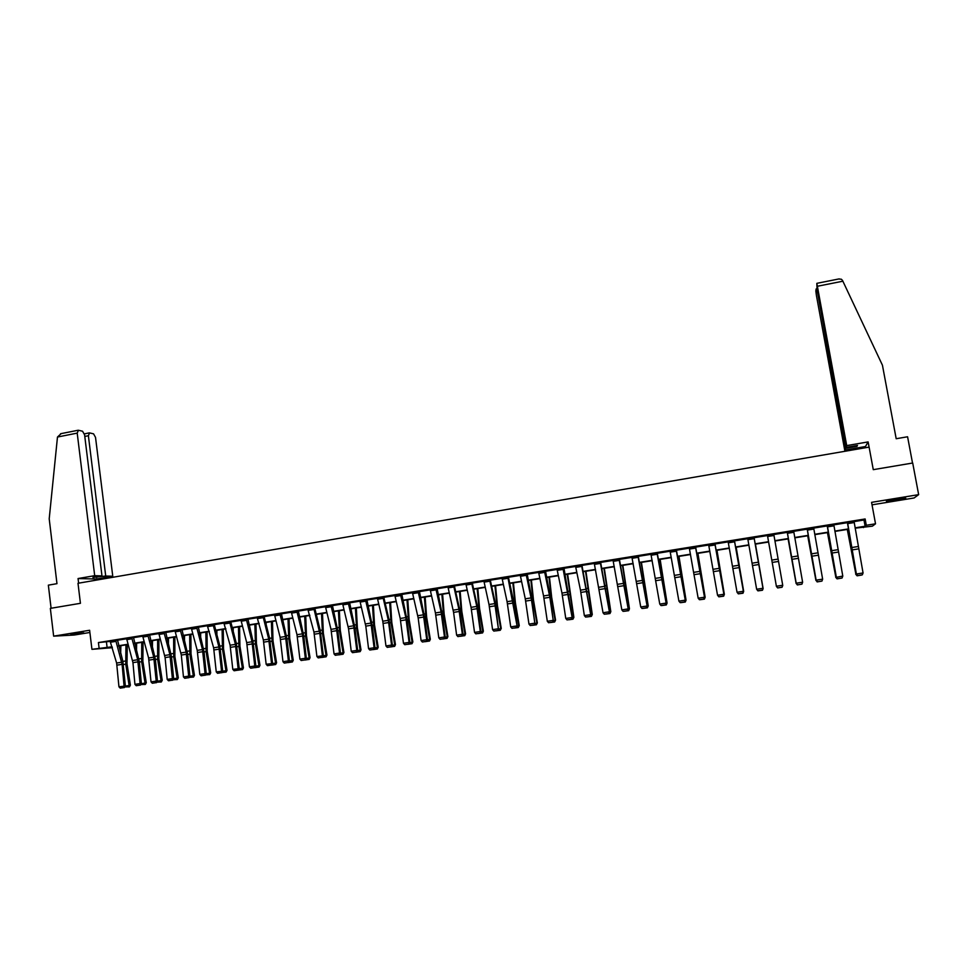 <?xml version="1.0" encoding="UTF-8"?>
<svg xmlns="http://www.w3.org/2000/svg" width="967" height="967" viewBox="0 0 967 967"><rect width="100%" height="100%" fill="white"/><g stroke="black" fill="none" stroke-linecap="round" stroke-linejoin="round"><path stroke-width="1.45" d="M83.742 632.841L70.845 634.159L83.742 632.841M895.237 500.314L905.765 498.186L896.868 498.972L886.364 501.099L895.237 500.314M112.353 647.709L91.938 649.328L112.099 646.778M872.029 504.834L914.105 497.969L918.65 494.645L912.703 463.012L873.274 469.66L869.103 447.117L78.001 583.282L80.43 603.311L50.344 608.376L53.644 636.153L74.205 635.041L89.883 632.478M854.091 521.6L863.978 520.004L865.139 518.965L866.287 525.274L875.522 523.8L872.391 526.169L855.154 528.175M863.338 526.87L863.471 527.595M865.139 518.965L98.416 642.559L110.625 641.351M117.043 640.311L126.604 638.776M133.023 637.749L142.681 636.189M149.087 635.15L158.83 633.59M165.248 632.551L175.075 630.967M181.494 629.94L191.418 628.332M197.824 627.305L207.845 625.685M214.263 624.658L224.368 623.026M230.787 621.999L240.988 620.355M247.395 619.315L257.705 617.659M264.112 616.632L274.507 614.952M280.913 613.924L291.405 612.232M297.812 611.204L308.413 609.488M314.819 608.461L325.504 606.744M331.911 605.705L342.705 603.964M349.111 602.937L360.002 601.184M366.396 600.156L377.396 598.38M383.79 597.352L394.887 595.563M401.281 594.536L412.486 592.735M418.88 591.695L430.182 589.882M436.576 588.843L447.987 587.005M454.381 585.978L465.901 584.128M472.295 583.101L483.911 581.227M490.305 580.2L502.042 578.302M508.424 577.275L520.27 575.365M526.652 574.338L538.607 572.416M544.989 571.388L557.052 569.442M563.423 568.415L575.607 566.457M581.977 565.429L594.282 563.447M600.652 562.419L613.054 560.425M619.424 559.397L631.959 557.379M638.317 556.351L650.96 554.321M657.318 553.293L670.083 551.238M676.441 550.211L689.326 548.144M695.672 547.117L708.69 545.025M715.036 543.998L728.163 541.883M734.509 540.867L747.757 538.728M754.091 537.712L767.472 535.549M773.818 534.533L787.271 532.358M793.702 531.33L807.191 529.154M813.706 528.103L827.232 525.927M833.832 524.863L847.406 522.676M854.03 521.31L847.322 522.253M833.784 524.573L827.184 525.637M813.658 527.825L807.119 528.731M793.653 531.04L787.198 531.947M773.769 534.243L767.423 535.271M754.042 537.422L747.709 538.45M734.461 540.577L728.115 541.605M714.988 543.72L708.642 544.735M695.442 546.73L704.556 597.473L695.696 547.237L696.252 546.742L689.278 547.854M676.392 549.933L670.034 550.96M657.27 553.015L650.912 554.043M637.966 555.989L647.141 606.249L638.268 556.098L638.873 555.977L631.91 557.101M619.376 559.119L613.005 560.147M600.604 562.141L594.234 563.169M581.747 566.408L575.776 567.363L575.546 566.07L581.518 565.115L590.764 614.867L582.001 565.55L582.533 565.054L575.558 566.178M562.915 568.076L572.186 617.708L563.979 568.052L557.004 569.164M538.534 572.005L544.445 571.086L549.848 597.292L553.221 620.367L549.764 594.113L545.521 571.014L538.559 572.138M520.198 574.966L526.072 574.047L531.524 600.156L534.824 623.183L531.475 596.99L527.184 573.975L520.222 575.099M508.376 577.009L501.958 577.903M483.851 580.816L489.653 579.91L494.79 603.613L498.38 628.755L495.225 602.695L490.233 579.801L483.875 580.949M465.84 583.73L471.606 582.823L476.791 606.442L480.309 631.511L480.962 631.656L477.263 605.511L472.222 582.702L465.852 583.838M454.333 585.712L447.951 586.715M435.815 588.565L441.109 612.051L444.494 636.999L445.219 637.12L442.233 614.444L437.108 588.492L430.146 589.58M418.324 592.698L412.667 593.617L412.425 592.36L418.095 591.441L423.413 614.831L426.749 639.707L427.511 639.828L424.573 617.212L419.4 591.345L412.438 592.433M400.701 595.539L395.068 596.446L394.826 595.188L400.459 594.282L405.826 617.587L409.101 642.402L409.899 642.523L407.022 619.968L401.801 594.173L394.838 595.261M383.742 597.086L377.348 598.077M365.744 601.16L360.171 602.066L359.942 600.809L365.502 599.915L370.965 623.074L374.108 647.757L374.978 647.866L372.222 625.419L366.904 599.794L359.954 600.87M348.41 603.952L342.886 604.846L342.644 603.601L348.18 602.707L353.68 625.782L356.775 650.416L357.669 650.513L354.962 628.127L349.607 602.586L342.656 603.662M331.185 606.72L325.686 607.614L325.456 606.369L330.956 605.487L336.492 628.49L339.526 653.051L340.457 653.148L337.809 630.81L332.418 605.354L325.456 606.418M314.771 608.195L307.808 609.186L313.949 632.031L316.91 656.508L323.341 655.759L320.174 630.218L314.758 608.122M297.026 612.22L291.587 613.102L291.357 611.869L296.796 610.987L302.417 633.844L305.33 658.273L306.321 658.358L303.795 636.141L298.32 610.854L291.357 611.906M279.862 613.694L285.519 636.491L288.384 660.872L289.411 660.944L286.933 638.788L281.409 613.574L274.459 614.637M264.064 616.366L257.101 617.357L263.362 639.973L266.155 664.269L272.585 663.519L269.588 638.172L264.051 616.305M240.928 619.968L246.283 619.122L252.024 641.762L254.78 666.009L255.856 666.082L252.919 640.795L247.89 618.977L240.94 620.028M230.738 621.733L223.788 622.724L230.11 645.207L232.793 669.369L239.224 668.62L236.335 643.406L230.726 621.672M214.215 624.392L207.264 625.395L213.622 647.793L216.257 671.908L222.688 671.146L219.847 646.004L214.203 624.344M196.857 628.345L191.599 629.191L191.369 627.97L196.615 627.124L202.478 649.546L205.064 673.612L206.237 673.661L204.037 651.77L198.308 626.954L191.369 628.006M180.491 630.98L175.269 631.814L175.027 630.605L180.249 629.771L186.148 652.109L188.686 676.126L189.883 676.163L187.731 654.333L181.965 629.59L175.027 630.641M163.979 632.37L169.902 654.659L172.392 678.616L173.625 678.653L171.522 656.871L165.72 632.213L158.781 633.252M147.794 634.968L153.753 657.197L156.195 681.094L157.452 681.131L155.397 659.397L149.559 634.811L142.62 635.863M131.693 637.567L137.701 659.724L140.082 683.56L141.363 683.584L139.369 661.912L133.494 637.398L126.556 638.45M116.197 640.069L110.069 641.048L116.62 663.036L118.941 686.788L125.372 686.038L122.845 661.259L117.503 639.973L116.197 640.069M91.938 649.328L89.617 630.266L53.644 636.153M98.416 642.559L99.105 648.18M918.65 494.645L871.569 502.344L875.522 523.8M112.172 647.08L110.794 647.298L112.208 647.189M848.47 529.251L834.92 531.415M828.32 532.479L814.806 534.642M808.303 535.682L794.826 537.833M788.395 538.861L774.954 541.012M768.62 542.028L755.251 544.167M748.917 545.183L735.669 547.298M729.323 548.313L716.209 550.416M709.863 551.432L696.869 553.511M690.523 554.526L677.649 556.581M671.291 557.608L658.539 559.639M652.181 560.667L639.55 562.685M633.18 563.701L620.681 565.707M614.299 566.722L601.909 568.705M595.539 569.732L583.258 571.69M576.876 572.718L564.716 574.664M558.334 575.679L546.295 577.613M539.9 578.629L527.97 580.538M521.576 581.566L509.754 583.452M503.36 584.479L491.647 586.353M485.253 587.38L473.649 589.229M467.242 590.257L455.759 592.094M449.341 593.122L437.966 594.947M431.548 595.974L420.282 597.775M413.864 598.803L402.695 600.592M396.277 601.619L385.217 603.384M378.786 604.411L367.835 606.164M361.404 607.191L350.55 608.932M344.119 609.959L333.361 611.688M326.931 612.715L316.282 614.42M309.851 615.447L299.299 617.139M292.856 618.167L282.4 619.835M275.97 620.862L265.611 622.53M259.168 623.558L248.906 625.202M242.463 626.229L232.298 627.861M225.855 628.888L215.786 630.496M209.343 631.524L199.371 633.131M192.929 634.159L183.041 635.742M176.598 636.769L166.808 638.341M160.353 639.368L150.659 640.916M144.204 641.955L134.594 643.49M128.152 644.518L118.627 646.041M855.106 527.837L865.127 526.229L866.287 525.274M118.542 645.751L128.067 644.227M134.51 643.188L144.119 641.653M150.574 640.625L160.268 639.066M166.723 638.039L176.514 636.467M182.956 635.44L192.844 633.856M199.287 632.817L209.259 631.221M215.714 630.194L225.782 628.586M232.225 627.547L242.391 625.927M248.833 624.887L259.096 623.244M265.526 622.216L275.885 620.56M282.328 619.533L292.783 617.853M299.214 616.825L309.766 615.133M316.209 614.105L326.858 612.401M333.289 611.374L344.047 609.645M350.477 608.618L361.332 606.877M367.75 605.85L378.713 604.097M385.132 603.07L396.204 601.305M402.623 600.277L413.791 598.488M420.21 597.461L431.475 595.648M437.894 594.62L449.268 592.807M455.687 591.78L467.17 589.943M473.576 588.915L485.18 587.054M491.574 586.026L503.287 584.153M509.682 583.137L521.503 581.24M527.897 580.212L539.828 578.302M546.222 577.287L558.261 575.353M564.655 574.338L576.815 572.391M583.198 571.364L595.467 569.406M601.849 568.378L614.238 566.396M620.609 565.381L633.119 563.374M639.489 562.359L652.121 560.328M658.479 559.313L671.231 557.27M677.589 556.255L690.462 554.2M696.808 553.172L709.802 551.093M716.148 550.078L729.263 547.987M735.609 546.971L748.857 544.844M755.191 543.829L768.56 541.689M774.893 540.674L788.335 538.522M794.765 537.495L808.243 535.343M814.746 534.292L828.272 532.128M834.859 531.076L848.422 528.913M863.978 520.004L865.127 526.229M106.43 642.028L107.119 647.576M854.006 521.177L863.06 572.972L856.544 573.975L857.729 575.643L862.346 574.833L857.789 575.534M854.018 521.201L847.503 522.253L856.411 574.241L847.358 522.422M856.411 574.241L857.729 575.643M862.346 574.833L863.06 572.972M847.285 529.445L855.916 574.398L847.467 529.408M861.657 575.039L857.1 575.812L855.698 574.217M857.1 575.812L856.472 574.313M892.662 499.697L899.25 498.597M846.717 445.606L816.837 283.343L817.079 289.919L845.895 447.419L846.717 445.606L868.124 441.907L865.465 446.536L844.699 450.114L816.402 295.37L815.846 291.055L816.1 289.036L816.885 288.807M838.655 279.004L841.326 279.221L842.499 280.406L882.436 365.212L896.191 438.728L907.578 436.77L912.522 463.048M817.405 291.708L845.484 448.362L844.699 450.114M816.849 291.816L816.148 288.952M856.847 445.533L857.004 446.367L857.487 445.424L845.895 447.419M857.004 446.367L845.484 448.362M865.683 447.697L865.465 446.536M869.091 447.117L868.124 441.907M96.64 580.079L96.519 579.028L112.764 576.235L105.717 576.018L92.917 577.468L101.97 575.897L84.588 434.848L82.57 431.234L78.448 430.255L77.203 433.119L57.476 437.036L61.187 433.615M57.476 437.036L49.208 518.808L56.968 583.669L48.35 585.156L51.094 608.255M112.764 576.235L95.528 437.398L93.569 433.845L89.568 432.902L88.384 435.73L84.782 436.443M105.717 576.018L88.384 435.73M101.97 575.897L94.693 575.667L77.203 433.119M96.519 579.028L78.061 578.544L94.693 575.667M78.629 583.174L78.061 578.544M96.7 577.565L96.615 576.828M833.759 524.44L842.789 576.078L842.052 578.036L837.519 578.725L842.052 578.036M827.16 525.504L836.237 577.335L842.789 576.078L842.088 577.928M833.759 524.465L827.293 525.504L836.322 577.069L837.555 578.617M836.237 577.335L837.519 578.725M807.203 528.719L813.634 527.704L822.639 579.16L821.938 581.107L817.441 581.783L821.938 581.107M807.203 528.744L816.172 580.405L807.143 528.889M817.453 581.687L816.208 580.14L822.639 579.16L821.962 580.998M816.172 580.405L817.441 581.783M827.438 532.612L835.863 577.456L827.583 532.599M841.58 578.109L837.059 578.87L835.693 577.275M837.059 578.87L836.286 577.396M807.711 535.778L815.93 580.502L807.808 535.754M821.624 581.155L817.127 581.904L816.233 580.466M793.629 530.907L802.622 582.219L801.945 584.153L797.473 584.842L801.945 584.153M787.247 531.935L796.24 583.452L787.223 532.104M797.485 584.733L796.24 583.198L802.622 582.219L801.945 584.056M796.24 583.452L797.473 584.842M773.745 534.11L782.762 585.506L782.085 587.187L777.637 587.863L782.085 587.187M782.726 585.579L782.061 587.259L777.649 587.936L776.38 586.232L782.726 585.265L782.073 587.09M767.399 535.138L776.38 586.232L777.625 587.767M776.428 586.473L777.637 587.863M753.994 537.289L763.023 588.528L754.018 537.289L747.684 538.329L756.641 589.254L762.951 588.287L762.31 590.112L757.898 590.777L762.31 590.112M757.923 590.873L756.641 589.254L757.898 590.777M762.334 590.196L763.023 588.528M788.105 538.909L796.119 583.536L788.153 538.897M801.8 584.177L797.328 584.926L796.288 583.512M762.999 588.601L755.42 544.143M758.031 590.861L762.467 590.257L763.132 588.577L755.445 544.131M734.352 540.456L743.418 591.526L734.437 540.444M738.329 593.871L737.035 592.251L743.309 591.296L742.668 593.109L738.28 593.774L742.668 593.109M728.091 541.472L737.035 592.251L738.28 593.774M742.716 593.194L743.418 591.526M743.393 591.599L736.08 547.237M738.595 593.823L742.994 593.23L743.683 591.357L736.165 547.225M714.843 543.599L723.932 594.512L714.964 543.587M718.856 596.844L717.538 595.237L723.775 594.282L723.147 596.083L718.795 596.748L723.147 596.083M714.843 543.623L708.618 544.626L717.538 595.237L718.795 596.748M723.219 596.18L723.932 594.512M723.896 594.584L716.861 550.308M719.267 596.772L723.654 596.18L724.356 594.306L716.982 550.296M689.253 547.721L698.162 598.198L704.363 597.243L703.758 599.044L699.419 599.709L703.758 599.044M703.831 599.129L704.556 597.473M698.162 598.198L699.419 599.709M704.52 597.546L697.763 553.366M704.411 599.117L705.148 597.243L704.411 599.117L700.06 599.709M697.92 553.342L705.148 597.243M676.404 551.178L670.252 552.169L670.022 550.852L676.175 549.86L685.301 600.41L676.368 549.8M670.252 552.169L678.907 601.136L685.059 600.205L684.467 601.994L680.164 602.646L684.467 601.994M684.563 602.078L685.301 600.41M678.907 601.136L680.164 602.646M685.277 600.483L685.893 600.386L678.774 556.412M685.301 602.03L686.05 600.169L685.301 602.03L680.973 602.622M678.979 556.376L686.05 600.169M657.246 554.26L651.129 555.239L650.9 553.934L657.016 552.943L666.166 603.335L657.246 552.882M651.129 555.239L659.76 604.073L665.888 603.13L665.308 604.919L661.017 605.572L665.308 604.919M665.417 605.004L666.166 603.335M659.76 604.073L661.017 605.572M666.13 603.408L666.879 603.299L659.905 559.422M666.299 604.931L667.073 603.07L666.299 604.931L661.996 605.523M660.147 559.385L667.073 603.07M637.966 556.013L631.886 556.992L640.734 606.974L646.826 606.043L646.258 607.82L642.003 608.473L646.258 607.82M646.391 607.905L647.141 606.249M640.734 606.974L642.003 608.473M647.116 606.321L647.975 606.188L641.133 562.431M647.407 607.82L648.216 605.946L647.407 607.82L643.128 608.4M641.423 562.383L648.216 605.946M619.267 560.364L613.235 561.343L612.993 560.038L619.037 559.059L628.236 609.137L619.351 558.986M613.235 561.343L621.829 609.875L627.873 608.944L627.317 610.721L623.086 611.362L627.317 610.721M627.462 610.793L628.236 609.137M621.829 609.875L623.086 611.362M628.199 609.21L629.179 609.065L622.482 565.417M628.635 610.685L629.457 608.823L628.635 610.685L624.38 611.265M622.821 565.357L629.457 608.823M600.459 563.398L594.451 564.365L594.209 563.06L600.217 562.093L609.44 612.014L600.58 562.008M594.451 564.365L603.033 612.752L609.041 611.821L608.497 613.586L604.29 614.226L608.497 613.586M608.666 613.658L609.44 612.014M603.033 612.752L604.29 614.226M609.403 612.087L610.491 611.918L603.94 568.378M609.959 613.537L610.818 611.676L609.959 613.537L605.729 614.105M604.315 568.318L610.818 611.676M575.776 567.363L580.466 590.148L584.346 615.604L590.317 614.686L589.797 616.45L585.615 617.079L589.797 616.45M589.967 616.511L590.764 614.867M584.346 615.604L585.615 617.079M590.728 614.939L591.925 614.758L585.519 571.328M591.405 616.366L592.288 614.504L591.405 616.366L587.211 616.934M585.929 571.267L592.288 614.504M556.98 569.043L561.96 593.061L565.768 618.445L571.715 617.538L571.195 619.291L567.037 619.92L571.195 619.291M571.388 619.351L572.186 617.708M565.768 618.445L567.037 619.92M572.15 617.78L573.467 617.575L567.194 574.265M572.972 619.182L573.866 617.321L572.972 619.182L568.789 619.75M567.641 574.193L573.866 617.321M538.546 572.029L543.563 595.95L547.31 621.273L553.221 620.367L552.713 622.107L548.579 622.736L552.713 622.107M552.919 622.168L553.728 620.536M547.31 621.273L548.579 622.736M553.692 620.609L555.118 620.391L551.238 597.497L548.978 577.178M554.635 621.986L555.554 620.125L554.635 621.986L550.477 622.543M549.461 577.106L551.673 597.28L555.554 620.125M520.21 574.99L525.274 598.827L528.961 624.078L534.824 623.183L534.328 624.912L530.23 625.54L534.328 624.912M534.558 624.972L535.38 623.34M528.961 624.078L530.23 625.54M535.343 623.413L536.878 623.171L533.01 600.35L530.871 580.079M536.407 624.767L537.35 622.905L536.407 624.767L532.273 625.323M531.403 579.995L533.494 600.132L537.35 622.905M507.808 576.961L517.127 626.133L513.296 599.842L508.352 576.876M507.808 576.985L501.982 577.928L507.083 601.679L510.709 626.87L516.547 625.975L516.064 627.704L511.978 628.332L516.064 627.704M516.305 627.764L517.127 626.133M510.709 626.87L511.978 628.332M517.091 626.205L518.735 625.951L514.903 603.19L512.861 582.956M518.288 627.535L519.255 625.673L518.288 627.535L514.178 628.091M513.429 582.871L515.423 602.961L519.255 625.673M483.851 580.841L489.012 604.52L492.578 629.638L498.38 628.755L497.908 630.472L493.847 631.1L497.908 630.472M498.15 630.532L498.996 628.901M492.578 629.638L493.847 631.1M498.96 628.973L500.713 628.707L496.893 606.019L494.959 585.821M500.265 630.279L501.257 628.429L500.265 630.279L496.18 630.835M495.575 585.724L497.449 605.777L501.257 628.429M465.84 583.754L471.05 607.336L474.543 632.394L480.309 631.511L479.85 633.228L475.812 633.844L479.85 633.228M480.115 633.288L480.962 631.656M474.543 632.394L475.812 633.844M480.925 631.729L482.787 631.451L478.991 608.823L477.166 588.673M482.364 633.01L483.367 631.161L482.593 632.902L478.29 633.566M477.819 588.565L479.584 608.581L483.367 631.161M453.898 586.981L448.168 587.9L447.926 586.631L453.656 585.712L458.902 609.246L462.347 634.267L463.048 634.4L459.398 608.328L454.321 585.603M448.168 587.9L453.583 612.377L456.617 635.138L462.347 634.267L461.9 635.972L457.887 636.588L461.9 635.972M462.178 636.02L463.048 634.4M456.617 635.138L457.887 636.588M463 634.473L464.97 634.171L461.199 611.603L459.47 591.502M464.547 635.73L465.586 633.881L464.801 635.621L460.51 636.286M460.159 591.393L461.815 611.362L465.586 633.881M435.827 588.589L430.134 589.507L435.428 612.945L438.8 637.869L444.494 636.999L444.058 638.691L440.07 639.308L444.058 638.691M444.349 638.752L445.219 637.12M438.8 637.869L440.07 639.308M445.183 637.193L447.25 636.878L443.502 614.383L441.883 594.318M446.851 638.438L447.902 636.588L447.117 638.317L442.838 638.982M442.608 594.197L444.155 614.13L447.902 636.588M412.667 593.617L418.167 617.925L421.08 640.577L426.749 639.707L426.326 641.411L422.361 642.015L426.326 641.411M426.628 641.447L427.511 639.828M421.08 640.577L422.361 642.015M427.474 639.9L429.638 639.574L425.903 617.139L424.392 597.11M429.251 641.121L430.327 639.272L429.529 641L425.25 641.665M425.154 596.99L426.604 616.886L430.327 639.272M395.068 596.446L400.217 618.469L403.469 643.273L409.101 642.402L408.69 644.095L404.75 644.699L408.69 644.095M409.005 644.143L409.899 642.523M403.469 643.273L404.75 644.699M409.851 642.596L412.123 642.245L408.412 619.871L407.01 599.903M411.749 643.792L412.849 641.943L412.039 643.671L407.784 644.336M407.796 599.77L409.138 619.617L412.849 641.943M382.932 597.086L388.347 620.343L391.55 645.086L392.384 645.207L388.976 619.4L383.73 596.99M377.335 597.981L382.763 621.213L385.954 645.944L391.55 645.086L391.151 646.778L387.235 647.37L391.151 646.778M391.49 646.814L392.384 645.207M385.954 645.944L387.235 647.37M392.348 645.279L394.717 644.916L391.019 622.603L389.713 602.659M394.355 646.452L395.467 644.602L394.657 646.319L390.402 646.983M390.547 602.538L391.78 622.337L395.467 644.602M360.171 602.066L365.804 626.133L368.548 648.615L374.108 647.757L373.721 649.437L369.829 650.029L373.721 649.437M374.072 649.473L374.978 647.866M368.548 648.615L369.829 650.029M374.93 647.938L377.396 647.564L373.733 625.311L372.525 605.415M377.057 649.087L378.194 647.249L377.372 648.966L373.129 649.619M373.383 605.282L374.531 625.045L378.194 647.249M342.886 604.846L348.555 628.84L351.226 651.262L356.775 650.416L356.388 652.084L352.52 652.677L356.388 652.084M356.75 652.121L357.669 650.513M351.226 651.262L352.52 652.677M357.621 650.586L360.183 650.187L356.533 628.006L355.433 608.146M359.857 651.71L361.005 649.872L360.183 651.589L355.953 652.241M356.327 608.013L357.367 627.74L361.005 649.872M325.686 607.614L331.004 629.348L334.026 653.897L339.526 653.051L339.151 654.719L335.307 655.3L339.151 654.719M339.526 654.756L340.457 653.148M334.026 653.897L335.307 655.3M340.408 653.208L343.067 652.81L339.441 630.689L338.438 610.866M342.753 654.321L343.926 652.483L343.092 654.2L338.873 654.852M339.369 610.721L340.299 630.411L343.926 652.483M313.816 608.219L319.799 633.349L322.386 655.674L322.023 657.33L318.191 657.911L322.023 657.33M308.352 609.101L313.828 608.243M322.41 657.367L323.341 655.759M316.91 656.508L318.191 657.911M323.304 655.831L326.048 655.408L322.446 633.349L321.54 613.574M325.746 656.919L326.943 655.082L326.097 656.786L321.89 657.439M322.495 613.416L323.341 633.071L326.943 655.082M291.587 613.102L296.99 634.69L299.891 659.107L305.33 658.273L304.992 659.929L301.184 660.509L304.992 659.929M305.379 659.965L306.321 658.358M299.891 659.107L301.184 660.509M306.285 658.43L309.138 657.995L305.548 635.996L304.726 616.269M308.836 659.506L310.056 657.669L309.21 659.373L304.992 660.026M305.729 616.1L306.466 635.706L310.056 657.669M279.862 613.719L274.447 614.589L280.128 637.338L282.968 661.694L288.384 660.872L288.045 662.516L284.262 663.096L288.045 662.516M288.456 662.552L289.411 660.944M282.968 661.694L284.262 663.096M282.715 621.068L282.678 619.799M289.363 661.017L292.312 660.57L288.734 638.631L288.021 618.94M292.022 662.069L293.255 660.231L292.409 661.936L288.202 662.588M289.048 618.771L289.701 638.341L293.255 660.231M257.645 617.272L263.024 616.426L268.729 639.139L271.534 663.447L271.207 665.091L267.436 665.659L271.207 665.091M271.63 665.115L272.585 663.519M266.155 664.269L267.436 665.659M266.13 624.597L266.094 622.446M272.549 663.592L275.571 663.132L272.029 641.242L271.401 621.6M275.305 664.619L275.571 663.132L276.562 662.794L275.704 664.486L271.509 665.139M272.464 621.43L273.02 640.952L276.562 662.794M240.94 619.992L246.694 642.596L249.426 666.831L254.78 666.009L254.454 667.641L250.719 668.221L254.454 667.641M254.889 667.677L255.856 666.082M249.426 666.831L250.719 668.221M249.643 628.054L249.595 625.093M255.82 666.154L258.938 665.671L255.409 643.853L254.877 624.247M258.685 667.157L258.938 665.671L259.954 665.332L259.083 667.025L254.901 667.665M255.977 624.066L256.424 643.551L259.954 665.332M229.626 621.781L235.416 644.373L238.112 668.56L237.809 670.191L234.087 670.76L237.809 670.191M224.32 622.639L229.638 621.805M238.257 670.216L239.224 668.62M232.793 669.369L234.087 670.76M233.228 631.427L233.192 627.716M239.187 668.693L242.391 668.197L238.885 646.439L238.45 626.87M242.149 669.684L242.391 668.197L243.442 667.859L242.572 669.539L238.317 670.119M239.574 626.689L239.937 646.137L243.442 667.859M213.078 624.452L218.905 646.959L221.54 671.098L221.25 672.718L217.539 673.286L221.25 672.718M207.796 625.311L213.078 624.477M221.709 672.742L222.688 671.146M216.257 671.908L217.539 673.286M216.898 634.739L216.886 630.327M222.64 671.219L225.94 670.711L222.458 649.014L222.108 629.493M225.71 672.198L225.94 670.711L227.015 670.361L226.145 672.053L221.818 672.548M223.268 629.299L223.534 648.712L227.015 670.361M191.599 629.191L197.232 650.368L199.806 674.422L205.064 673.612L204.774 675.232L201.1 675.788L204.774 675.232M205.246 675.256L206.237 673.661M199.806 674.422L201.1 675.788M200.653 637.99L200.665 632.914M206.201 673.733L209.585 673.213L206.116 651.577L205.85 632.092M209.368 674.688L209.585 673.213L210.685 672.863L209.803 674.543L205.415 674.978M207.047 631.898L207.228 651.262L210.685 672.863M175.269 631.814L181.312 655.058L183.452 676.924L188.686 676.126L188.408 677.734L184.745 678.29L188.408 677.734M188.891 677.746L189.883 676.163M183.452 676.924L184.745 678.29M184.492 641.181L184.528 635.5M189.846 676.235L193.315 675.703L189.858 654.127L189.689 634.678M193.11 677.166L193.315 675.703L194.452 675.353L193.557 677.021L189.109 677.396M190.91 634.485L191.007 653.801L194.452 675.353M163.979 632.394L158.781 633.228L165.103 657.596L167.194 679.414L172.392 678.616L172.126 680.212L168.488 680.768L172.126 680.212M172.622 680.236L173.625 678.653M167.194 679.414L168.488 680.768M168.415 644.312L168.488 638.063M173.576 678.725L177.142 678.181L173.709 656.653L173.625 637.241M176.937 679.644L177.142 678.181L178.303 677.819L177.408 679.487L172.888 679.801M174.87 637.048L174.87 656.339L178.303 677.819M147.794 634.993L142.62 635.827L148.604 658.007L151.021 681.88L156.195 681.094L155.929 682.69L152.315 683.246L155.929 682.69M156.436 682.702L157.452 681.131M151.021 681.88L152.315 683.246M152.423 647.407L152.532 640.625M157.403 681.191L161.054 680.635L157.633 659.168L157.633 639.803M160.86 682.098L161.054 680.635L162.238 680.272L161.344 681.94L156.763 682.194M158.914 639.598L158.83 658.853L162.238 680.272M131.693 637.591L126.556 638.413L132.95 662.637L134.933 684.346L140.082 683.56L139.828 685.144L136.226 685.7L139.828 685.144M140.348 685.156L141.363 683.584M134.933 684.346L136.226 685.7M136.516 650.453L136.661 643.164M141.327 683.657L145.05 683.089L141.653 661.682L141.738 642.354M144.881 684.527L145.05 683.089L146.271 682.714L145.364 684.382L140.735 684.576M143.056 642.136L142.874 661.343L146.271 682.714M110.576 640.976L115.689 640.166L122.108 664.341L124.054 686.002L123.812 687.597L120.234 688.141L123.812 687.597M124.344 687.597L125.372 686.038M118.941 686.788L120.234 688.141M120.682 653.45L120.887 645.69M125.323 686.099L129.131 685.518L125.758 664.172L125.928 644.88M128.974 686.957L129.131 685.518L130.388 685.144L129.469 686.812L124.779 686.933M127.269 644.663L127.015 663.833L130.388 685.144M858.14 546.512L851.649 547.54M858.551 548.893L852.072 549.909M854.248 522.555L847.745 523.606M842.898 281.204L817.538 286.232M837.942 549.691L831.499 550.707M838.365 552.06L831.91 553.064M833.989 525.818L827.534 526.858M817.877 552.846L811.47 553.849M818.287 555.203L811.881 556.206M813.863 529.058L807.445 530.085M793.629 530.931L787.247 531.959M797.932 555.977L791.574 556.98M798.343 558.334L791.985 559.325M793.871 532.273L787.476 533.3M773.757 534.135L767.411 535.162M778.109 559.095L771.787 560.086M778.532 561.44L772.198 562.431M773.987 535.476L767.641 536.492M758.418 562.19L752.133 563.169M758.829 564.523L752.544 565.514M754.236 538.655L747.926 539.671M734.364 540.48L728.091 541.496M738.836 565.26L732.587 566.239M739.247 567.593L732.998 568.572M734.594 541.81L728.332 542.813M719.375 568.318L713.163 569.297M719.786 570.651L713.573 571.618M715.084 544.953L708.847 545.956M695.454 546.754L689.266 547.745M700.035 571.364L693.859 572.331M700.446 573.673L694.27 574.64M695.684 548.071L689.495 549.063M680.816 574.374L674.676 575.341M681.215 576.695L675.087 577.65M661.706 577.384L655.602 578.339M662.117 579.692L656.013 580.647M642.717 580.369L636.649 581.324M643.115 582.666L637.06 583.621M638.208 557.318L632.128 558.297M623.836 583.331L617.804 584.286M624.235 585.627L618.215 586.57M624.029 582.605L624.694 582.497M605.064 586.28L599.081 587.223M605.475 588.565L599.48 589.507M605.898 588.927L606.551 588.83M605.306 585.543L606.043 585.434M586.413 589.217L580.466 590.148M586.824 591.49L580.865 592.42M587.283 591.852L587.996 591.731M586.691 588.48L587.513 588.347M562.927 568.1L556.992 569.067M567.871 592.13L561.96 593.061M568.282 594.391L562.359 595.321M563.157 569.394L557.222 570.349M568.777 594.753L569.563 594.62M568.185 591.381L569.08 591.248M549.437 595.019L543.563 595.95M549.848 597.292L543.962 598.21M544.675 572.367L538.776 573.322M550.38 597.63L551.238 597.497M549.8 594.282L550.767 594.125M531.113 597.908L525.274 598.827M531.524 600.156L525.673 601.075M526.302 575.329L520.439 576.272M532.092 600.495L533.01 600.35M531.512 597.159L532.563 596.99M512.909 600.761L507.083 601.679M513.308 603.009L507.482 603.928M508.05 578.266L502.211 579.209M513.912 603.348L514.903 603.19M513.332 600.011L514.456 599.83M494.79 603.613L489.012 604.52M495.189 605.85L489.411 606.756M489.894 581.191L484.092 582.122M495.841 606.176L496.893 606.019M495.261 602.852L496.458 602.659M476.791 606.442L471.05 607.336M477.19 608.678L471.449 609.573M471.836 584.092L466.082 585.023M477.867 608.992L478.991 608.823M477.287 605.68L478.568 605.475M458.902 609.246L453.185 610.153M459.289 611.482L453.583 612.377M460.014 611.797L461.199 611.603M459.434 608.485L460.788 608.279M441.109 612.051L435.428 612.945M441.496 614.275L435.815 615.157M436.057 589.846L430.363 590.764M442.245 614.577L443.502 614.383M441.677 611.277L443.091 611.059M423.413 614.831L417.768 615.713M423.812 617.043L418.167 617.925M424.598 617.345L425.903 617.139M424.017 614.057L425.516 613.815M405.826 617.587L400.217 618.469M406.225 619.799L400.604 620.681M407.034 620.089L408.412 619.871M406.466 616.813L408.038 616.571M382.932 597.11L377.335 598.005M388.347 620.343L382.763 621.213M388.734 622.543L383.15 623.413M383.174 598.368L377.577 599.262M389.592 622.833L391.019 622.603M389.024 619.557L390.656 619.303M370.965 623.074L365.405 623.945M371.352 625.262L365.804 626.133M372.235 625.54L373.733 625.311M371.666 622.289L373.371 622.023M353.68 625.782L348.156 626.652M354.067 627.982L348.555 628.84M354.986 628.248L356.533 628.006M354.418 624.996L356.194 624.718M336.492 628.49L331.004 629.348M336.879 630.665L331.391 631.536M337.834 630.931L339.441 630.689M337.265 627.692L339.103 627.414M319.4 631.173L313.949 632.031M319.799 633.349L314.335 634.207M314.057 609.488L308.594 610.358M320.778 633.615L322.446 633.349M320.21 630.375L322.12 630.085M302.417 633.844L296.99 634.69M302.804 636.008L297.377 636.866M303.807 636.262L305.548 635.996M303.251 633.047L305.221 632.732M285.519 636.491L280.128 637.338M285.906 638.655L280.515 639.501M280.092 614.952L274.688 615.822M286.945 638.909L288.734 638.631M286.389 635.694L288.432 635.379M268.729 639.139L263.362 639.973M269.116 641.29L263.749 642.136M263.254 617.659L257.887 618.517M270.18 641.532L272.029 641.242M269.624 638.329L271.727 638.002M252.024 641.762L246.694 642.596M252.411 643.913L247.081 644.747M246.512 620.355L241.17 621.213M253.511 644.155L255.409 643.853M252.955 640.952L255.119 640.613M235.416 644.373L230.11 645.207M235.803 646.512L230.497 647.346M229.868 623.026L224.562 623.884M236.927 646.742L238.885 646.439M236.383 643.563L238.607 643.212M218.905 646.959L213.622 647.793M219.279 649.111L214.009 649.933M213.32 625.697L208.038 626.543M220.44 649.328L222.458 649.014M219.896 646.149L222.18 645.799M202.478 649.546L197.232 650.368M202.865 651.685L197.619 652.507M204.049 651.903L206.116 651.577M203.505 648.736L205.85 648.361M186.148 652.109L180.926 652.93M186.534 654.236L181.312 655.058M187.743 654.454L189.858 654.127M187.199 651.299L189.617 650.912M169.902 654.659L164.716 655.481M170.289 656.786L165.103 657.596M164.209 633.59L159.011 634.437M171.534 656.992L173.709 656.653M170.99 653.849L173.456 653.45M153.753 657.197L148.604 658.007M154.14 659.313L148.978 660.123M148.024 636.201L142.862 637.035M155.409 659.518L157.633 659.168M154.865 656.375L157.403 655.977M137.701 659.724L132.564 660.534M138.076 661.839L132.95 662.637M131.935 638.788L126.798 639.622M139.381 662.032L141.653 661.682M138.837 658.902L141.424 658.491M121.721 662.238L116.62 663.036M122.108 664.341L117.007 665.139M115.931 641.363L110.818 642.185M123.438 664.534L125.758 664.172M122.894 661.404L125.541 660.993M839.223 278.883L816.837 283.343M89.157 432.914L84.395 433.857M78.001 430.267L60.546 433.736"/></g></svg>
